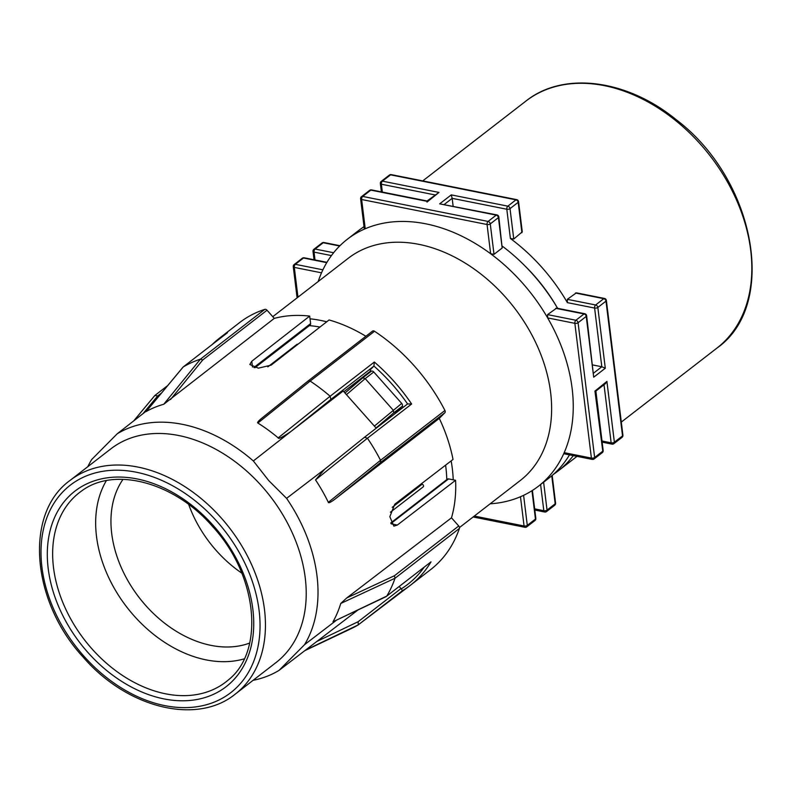 <?xml version="1.0" encoding="UTF-8"?>
<svg xmlns="http://www.w3.org/2000/svg" width="792" height="792" viewBox="0 0 792 792"><rect width="100%" height="100%" fill="white"/><g stroke="black" fill="none" stroke-linecap="round" stroke-linejoin="round"><path stroke-width="1.19" d="M592.663 364.934L601.811 366.755L594.604 308.058A2.346 1.257 -78.7 0 1 595.634 304.979L603.791 298.673A2.346 1.257 -78.7 0 1 604.504 298.455L576.358 292.842L567.329 299.336L567.389 302.633A156.133 112.226 52.3 0 0 510.385 238.481L513.761 239.045L522.274 231.828L518.562 201.643A2.346 1.04 173 0 1 518.176 202.316L510.028 208.633L513.761 239.045M573.299 455.618A156.133 112.226 52.3 0 1 558.142 470.953A156.133 112.226 52.3 0 1 553.509 474.289M362.677 227.631A156.133 112.226 52.3 0 1 364.003 226.472M521.918 232.739L518.176 202.316A2.346 1.683 -127.7 0 0 515.988 199.851L390.575 174.844L382.417 181.15L438.986 192.426L427.056 200.98L371.547 189.912A2.346 1.257 101.3 0 0 370.834 190.12L362.677 196.426L488.08 221.433L496.238 215.127L439.679 203.851L496.95 214.909A2.346 1.257 -78.7 0 0 496.238 215.127A2.346 1.683 -127.7 0 1 498.435 217.592L490.278 223.908L494.01 254.331L502.168 248.015L498.821 216.919A2.346 1.04 173 0 1 498.435 217.592L502.168 248.015M438.986 192.426L426.997 202.099M564.637 453.539L564.191 452.668A156.133 112.226 -127.7 0 0 572.141 388.525A156.133 112.226 -127.7 0 0 547.648 317.909A156.133 112.226 52.3 0 0 490.644 253.757A156.133 112.226 -127.7 0 0 425.799 223.819A156.133 112.226 -127.7 0 0 365.231 228.749L364.726 228.551M318.176 281.546A156.133 112.226 -127.7 0 1 321.522 272.824A156.133 112.226 52.3 0 1 347.312 239.263A156.133 112.226 52.3 0 1 365.231 228.749L361.637 199.515A2.346 1.04 173 0 1 360.608 198.802L364.31 228.987M364.033 226.74A156.133 112.226 -127.7 0 0 358.043 230.957L347.312 239.263M459.479 527.541L520.255 480.526A140.521 101 -127.7 0 0 550.628 392.584A140.521 101 -127.7 0 0 418.918 244.352A140.521 101 -127.7 0 0 348.282 258.251L272.765 316.681M606.91 381.427L614.374 442.213L622.532 435.897L605.989 301.138L597.831 307.454L605.296 368.231L593.703 377.2L586.238 316.414A2.346 1.683 -127.7 0 0 584.041 313.949A2.346 1.257 -78.7 0 1 584.763 313.731L556.618 308.118L547.579 314.612L547.648 317.909L574.853 323.334A2.346 1.257 -78.7 0 1 575.893 320.255A2.346 1.683 52.3 0 1 578.081 322.73L594.634 457.489L602.791 451.173L594.931 391.1L606.91 381.427L605.415 383.665L595.871 391.05M557.627 308.326A156.133 112.226 -127.7 0 0 502.415 246.233M427.393 201.396L370.834 190.12A2.346 1.683 -127.7 0 0 369.656 190.347L361.498 196.663A2.346 1.683 52.3 0 1 362.677 196.426A2.346 1.257 101.3 0 0 361.637 199.515L487.05 224.512A2.346 1.257 -78.7 0 1 488.08 221.433A2.346 1.683 52.3 0 1 490.278 223.908A2.346 1.04 173 0 1 487.05 224.512L490.644 253.757L494.01 254.331M453.133 206.177L452.173 198.346L444.322 204.415M439.679 203.851L451.262 194.881L452.173 198.346L506.801 209.237A2.346 1.257 -78.7 0 1 507.83 206.158A2.346 1.683 52.3 0 1 510.028 208.633A2.346 1.04 173 0 1 506.801 209.237L510.385 238.481M556.944 307.177A140.521 101 -127.7 0 0 525.294 266.26M564.092 453.786L592.238 459.4A2.346 1.257 -78.7 0 1 591.406 458.093L564.191 452.668A156.133 112.226 52.3 0 1 538.392 486.238L549.123 477.932A156.133 112.226 -127.7 0 0 569.507 454.865M538.392 486.238A156.133 112.226 52.3 0 1 520.473 496.742A156.133 112.226 -127.7 0 1 490.149 503.821M451.153 460.885A140.521 101 52.3 0 1 452.321 468.646A140.521 101 52.3 0 1 453.232 479.823M310.018 318.81A140.521 101 52.3 0 1 326.73 321.8M446.777 479.625A132.71 95.386 -127.7 0 0 445.866 467.349A132.71 95.386 -127.7 0 0 445.579 465.171M319.968 327.066A132.71 95.386 -127.7 0 0 309.355 325.651M254.915 367.765L310.098 325.076A2.346 1.683 -127.7 0 0 310.613 323.611L309.682 316.087A144.421 103.811 -127.7 0 0 274.279 318.384L267.033 310.226A2.346 1.683 -127.7 0 0 264.785 309.375A156.133 112.226 -127.7 0 0 239.57 322.621L219.394 338.233A156.133 112.226 52.3 0 1 227.443 332.739L226.997 333.095M343.867 391.733L370.824 370.864M297.881 344.282A1.564 1.119 -127.7 0 0 296.901 344.391L267.835 366.874M451.49 517.819L346.748 597.96L340.758 603.474L395.02 578.239A156.133 112.226 52.3 0 1 386.803 596.059L431.016 561.855A156.133 112.226 52.3 0 1 418.414 578.18A156.133 112.226 52.3 0 1 410.474 585.199L430.65 569.596A156.133 112.226 -127.7 0 0 438.59 562.567A156.133 112.226 -127.7 0 0 459.409 528.413A2.346 1.683 -127.7 0 0 458.736 525.987L451.49 517.819A144.421 103.811 -127.7 0 0 455.588 480.289L397.327 525.066L393.852 526.145L389.842 516.691L394.772 504.227L453.024 459.449A144.421 103.811 -127.7 0 0 439.273 418.364L444.837 412.761A2.346 1.683 -127.7 0 0 444.926 410.474A156.133 112.226 -127.7 0 0 414.463 366.102A156.133 112.226 -127.7 0 0 374.547 331.264A2.346 1.683 -127.7 0 0 372.517 331.125A2.346 1.683 -127.7 0 0 372.398 331.234L308.335 380.803M365.884 336.263A144.421 103.811 -127.7 0 0 329.076 319.958L271.171 365.122L258.35 368.171L249.836 364.488L251.777 361.251L309.682 316.087M371.2 371.29L370.042 369.983L373.715 366.27A2.346 1.683 -127.7 0 0 373.903 366.033A153.787 110.543 52.3 0 1 391.911 384.011A153.787 110.543 52.3 0 1 407.583 403.94A2.346 1.683 -127.7 0 0 407.464 404.019A2.346 1.683 -127.7 0 0 407.345 404.118L364.756 437.075M376.24 428.175L343.203 390.991L290.991 431.432C282.437 437.253 278.18 439.412 278.2 437.877A143.728 103.306 -127.7 0 0 257.875 423.037L310.157 381.081A156.133 112.226 52.3 0 1 330.135 396.238L330.888 399.406L373.715 366.27M278.2 437.877L330.135 396.238L374.349 362.033L373.903 366.033M444.926 410.474L380.536 460.291L328.343 502.346A143.728 103.306 -127.7 0 0 315.543 479.902L367.429 438.214A156.133 112.226 52.3 0 1 380.536 460.291L380.536 462.498L444.837 412.761M328.343 502.346C328.591 503.306 330.69 502.326 334.65 499.396L439.273 418.364M335.927 620.641L304.544 644.678A143.55 103.178 -127.7 0 0 286.585 498.356L324.621 469.28L315.543 479.902M386.258 596.564L332.967 621.809A143.728 103.306 52.3 0 0 340.758 603.474M390.397 512.236L423.205 486.852A1.564 1.119 -127.7 0 0 422.077 484.229L392.218 507.326M455.588 480.298L448.589 478.903A2.346 1.683 -127.7 0 0 447.411 479.13L390.753 522.967M305.534 650.103L358.212 624.898L358.182 621.69L316.78 641.49L279.061 670.369A143.55 103.178 -127.7 0 1 253.103 680.308M146.738 410.711L117.186 433.808L91.704 459.499A143.55 103.178 -127.7 0 0 87.823 466.676M227.443 332.739L183.11 367.033L146.144 411.553L183.229 366.953A156.133 112.226 52.3 0 1 200.396 359.192L202.732 359.974L267.033 310.226M264.785 309.375L200.396 359.192L163.756 404.267L274.279 318.384M146.144 411.553A143.728 103.306 52.3 0 1 163.756 404.267M286.585 498.356L268.745 480.605L253.351 460.954A143.55 103.178 -127.7 0 0 117.186 433.808M253.351 460.954L290.991 431.432M308.108 380.982L261.558 418.394L308.197 380.893L310.157 381.081L374.547 331.264M262.211 417.879C258.39 420.958 256.945 422.68 257.875 423.027M324.621 469.28L364.518 437.253L367.429 438.214L411.642 404.009L407.583 403.94M323.799 469.933L364.518 437.253M376.052 427.957L393.832 412.751L393.129 410.068L365.191 378.625L346.45 394.644M394.347 414.167L402.079 406.375A2.346 1.683 -127.7 0 0 401.722 403.425L373.774 371.983A2.346 1.683 -127.7 0 0 371.151 371.329A2.346 1.683 -127.7 0 0 371.032 371.428L362.974 377.665M373.774 371.983L365.191 378.625L362.795 377.814L371.151 371.329M316.879 641.451L357.598 610.266M358.43 624.72L410.474 585.199A156.133 112.226 52.3 0 1 402.435 590.683L401.257 588.872A2.346 1.683 -127.7 0 0 401.009 588.555L399.237 586.555M304.772 650.687L351.341 628.571A156.133 112.226 52.3 0 0 358.212 624.898L358.33 624.819M304.544 644.678L279.061 670.369M235.313 694.069L276.091 662.518A135.056 97.069 -127.7 0 0 262.093 486.496A135.056 97.069 -127.7 0 0 110.811 448.886L70.033 480.437C24.037 513.444 31.314 601.187 83.091 657.053C126.859 707.939 196.802 725.581 235.313 694.069A135.056 97.069 -127.7 0 0 221.315 518.047A135.056 97.069 -127.7 0 0 70.033 480.437M161.32 393.178L157.657 396.01L154.935 395.436M154.628 395.782L133.818 420.8M106.366 480.635A117.097 84.17 -127.7 0 0 133.937 615.711A117.097 84.17 -127.7 0 0 244.243 658.855M123.017 479.338A106.059 76.24 -127.7 0 0 145.609 605.355A106.059 76.24 -127.7 0 0 249.678 643.064M188.704 504.504A105.395 75.755 -127.7 0 0 241.817 573.151M431.016 561.855L386.803 596.069L332.967 621.809M346.748 597.96L394.446 575.725L395.02 578.239L459.409 528.422M402.217 406.197L403.207 407.316M593.703 377.2L586.624 315.741A2.346 1.04 173 0 1 586.238 316.414L578.081 322.73A2.346 1.04 173 0 1 574.853 323.334L591.406 458.093A2.346 1.04 -7 0 0 594.634 457.489A2.346 1.683 52.3 0 1 594.129 458.954L602.276 452.638A2.346 1.683 -127.7 0 0 602.791 451.173A2.346 1.04 -7 0 0 603.167 450.5L595.861 390.971M605.296 368.231L601.811 366.755L593.663 373.062M534.669 508.88L543.817 510.711A2.346 1.04 -7 0 0 547.044 510.097L555.192 503.791L551.757 475.804M716.968 348.074A156.133 112.226 -127.7 0 0 750.717 250.371A156.133 112.226 -127.7 0 0 661.053 109.87A156.133 112.226 -127.7 0 0 525.888 101.099C563.31 71.052 626.71 79.279 675.992 119.533C755.251 179.16 778.784 304.851 716.968 348.074L621.304 422.087M451.262 194.881L507.83 206.158L515.988 199.851A2.346 1.257 -78.7 0 1 516.701 199.633L391.288 174.626A2.346 1.257 101.3 0 0 390.575 174.844A2.346 1.683 -127.7 0 0 389.397 175.072L381.239 181.388A2.346 1.683 52.3 0 1 382.417 181.15A2.346 1.257 101.3 0 0 381.388 184.229L382.348 192.06M434.907 194.901L381.388 184.229A2.346 1.04 173 0 1 380.348 183.526L381.378 191.872M331.422 255.588L314.048 252.123L315.008 259.954M326.938 262.33L304.207 257.796A2.346 1.257 101.3 0 0 303.494 258.004L295.337 264.32L322.898 269.815M326.74 262.647L303.494 258.004A2.346 1.683 -127.7 0 0 302.316 258.242A2.346 2.346 0 0 1 304.207 257.796M302.316 258.242L294.159 264.548A2.346 1.683 52.3 0 1 295.337 264.32A2.346 1.257 101.3 0 0 294.307 267.399L297.96 297.188M321.522 272.824L294.307 267.399A2.346 1.04 173 0 1 293.268 266.686A2.346 2.346 0 0 1 294.159 264.548M567.329 299.336L595.634 304.979A2.346 1.683 52.3 0 1 597.831 307.454A2.346 1.04 173 0 1 594.604 308.058L567.389 302.633M602.148 442.154L611.978 444.114A2.346 1.257 -78.7 0 1 611.147 442.817A2.346 1.04 -7 0 0 614.374 442.213A2.346 1.683 52.3 0 1 613.869 443.678L622.027 437.362A2.346 1.683 -127.7 0 0 622.532 435.897A2.346 1.04 -7 0 0 622.918 435.224L606.375 300.465A2.346 1.04 173 0 1 605.989 301.138A2.346 1.683 -127.7 0 0 603.791 298.673L575.477 293.02M602.009 440.995L611.147 442.817L604.019 384.744M543.609 482.199L547.044 510.097A2.346 1.683 52.3 0 1 546.529 511.563A2.346 2.346 0 0 1 544.639 512.008A2.346 1.257 -78.7 0 1 543.817 510.711L540.599 484.526M554.687 505.256A2.346 1.683 -127.7 0 0 555.192 503.791A2.346 1.04 -7 0 0 555.578 503.118A2.346 2.346 0 0 1 554.687 505.256L546.529 511.563M523.601 495.327L527.294 525.373A2.346 1.683 52.3 0 1 526.789 526.838L534.947 520.532A2.346 1.683 -127.7 0 0 535.451 519.067L531.967 490.723M526.789 526.838A2.346 2.346 0 0 1 524.898 527.284A2.346 1.257 -78.7 0 1 524.066 525.987A2.346 1.04 -7 0 0 527.294 525.373L535.451 519.067A2.346 1.04 -7 0 0 535.837 518.394L532.402 490.446M474.319 516.067L524.066 525.987L520.473 496.742M339.946 245.708L323.948 242.52A2.346 1.257 101.3 0 0 323.235 242.728L315.087 249.044L333.61 252.737M339.649 246.005L323.235 242.728A2.346 1.683 -127.7 0 0 322.057 242.966L313.909 249.272A2.346 1.683 52.3 0 1 315.087 249.044A2.346 1.257 101.3 0 0 314.048 252.123A2.346 1.04 173 0 1 313.018 251.41A2.346 2.346 0 0 1 313.909 249.272M253.856 367.518L310.613 323.611M291.08 431.363L330.888 399.406M374.349 362.033A156.133 112.226 52.3 0 1 394.287 381.704A156.133 112.226 52.3 0 1 394.386 381.813A156.133 112.226 52.3 0 1 411.642 404.009M334.65 499.396L380.536 462.498M448.589 478.903L390.971 523.472M212.117 344.589A156.133 112.226 52.3 0 1 219.394 338.233L212.058 344.639M170.488 399.584L202.732 359.974M251.777 361.251L252.49 367.052M374.388 426.086L401.722 403.425M402.079 406.375L393.832 412.751M362.795 377.814L345.005 393.01L362.855 377.754M358.182 621.69L401.009 588.555M143.015 413.612L157.657 396.01M217.186 521.71A131.145 94.268 -127.7 0 0 63.598 491.089A131.145 94.268 -127.7 0 0 83.863 656.122A131.145 94.268 -127.7 0 0 237.451 686.743A131.145 94.268 -127.7 0 0 217.186 521.71M87.704 652.252A123.592 88.833 52.3 0 1 68.607 496.723A123.592 88.833 52.3 0 1 213.345 525.581A123.592 88.833 52.3 0 1 232.442 681.11A123.592 88.833 52.3 0 1 87.704 652.252M81.863 490.802A119.691 86.031 -127.7 0 0 91.763 648.648A119.691 86.031 -127.7 0 0 228.245 680.021C264.845 651.479 258.053 575.596 212.573 526.512C174.24 482.011 114.385 466.448 81.863 490.802M424.076 567.339A153.787 110.543 52.3 0 1 415.503 577.507A153.787 110.543 52.3 0 1 401.257 588.872M394.446 575.725L458.736 525.987M391.159 523.839L397.327 525.066M547.579 314.612L575.893 320.255L584.041 313.949L555.736 308.306M558.142 470.953L577.012 456.36M422.74 180.903L525.888 101.099M518.562 201.643A2.346 2.346 0 0 0 516.701 199.633M391.288 174.626A2.346 2.346 0 0 0 389.397 175.072M381.239 181.388A2.346 2.346 0 0 0 380.348 183.526M371.547 189.912A2.346 2.346 0 0 0 369.656 190.347M361.498 196.663A2.346 2.346 0 0 0 360.608 198.802M498.821 216.919A2.346 2.346 0 0 0 496.95 214.909M544.639 512.008L534.808 510.048M552.182 475.447L555.578 503.118M602.276 452.638A2.346 2.346 0 0 0 603.167 450.5M534.947 520.532A2.346 2.346 0 0 0 535.837 518.394M524.898 527.284L473.151 516.968M314.038 259.756L313.018 251.41M297.099 297.851L293.268 266.686M372.517 331.125L308.217 380.883M154.955 395.426L167.577 385.654M227.215 332.907L183.12 367.033M133.759 420.849L154.737 395.624M402.435 590.693L358.33 624.809M407.464 404.019L364.637 437.154M586.624 315.741A2.346 2.346 0 0 0 584.763 313.731M606.375 300.465A2.346 2.346 0 0 0 604.504 298.455M622.027 437.362A2.346 2.346 0 0 0 622.918 435.224M611.978 444.114A2.346 2.346 0 0 0 613.869 443.678M592.238 459.4A2.346 2.346 0 0 0 594.129 458.954M323.948 242.52A2.346 2.346 0 0 0 322.057 242.966"/></g></svg>
